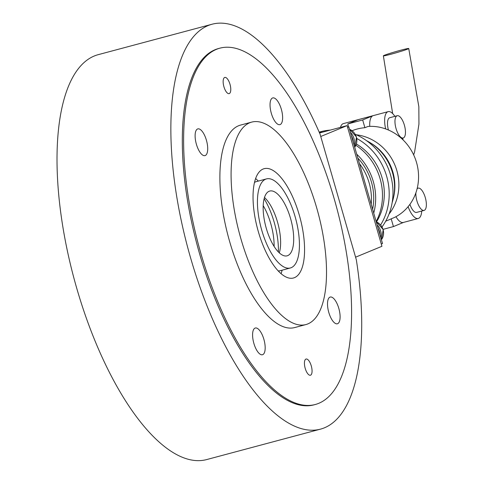 <?xml version="1.0" encoding="UTF-8"?>
<svg xmlns="http://www.w3.org/2000/svg" width="484" height="484" viewBox="0 0 484 484"><rect width="100%" height="100%" fill="white"/><g stroke="black" fill="none" stroke-linecap="round" stroke-linejoin="round"><path stroke-width="0.73" d="M219.972 48.146L218.665 48.497A184.44 71.547 75 0 0 215.211 49.67A184.44 71.547 75 0 0 198.416 249.69A184.44 71.547 75 0 0 313.934 404.866L315.241 404.515A184.44 71.547 75 0 0 318.696 403.341A184.44 71.547 75 0 0 335.485 203.322A184.44 71.547 75 0 0 219.972 48.146A184.44 71.547 75 0 0 216.511 49.32A184.44 71.547 75 0 0 199.723 249.339A184.44 71.547 75 0 0 315.241 404.515M320.069 134.153L356.327 259.769A209.59 81.3 -105 0 1 320.426 429.163A209.59 81.3 -105 0 1 187.756 247.675A209.59 81.3 -105 0 1 212.173 24.2A209.59 81.3 -105 0 1 320.069 134.153M212.173 24.2L98.331 54.631A209.59 81.3 75 0 0 73.913 278.112A209.59 81.3 75 0 0 206.583 459.594L320.426 429.163M263.127 169.025A56.592 21.949 75 0 0 257.978 230.396A56.592 21.949 75 0 0 293.419 278.01A56.592 21.949 75 0 0 294.478 277.647A56.592 21.949 75 0 0 299.632 216.275A56.592 21.949 75 0 0 264.191 168.668A56.592 21.949 75 0 0 263.127 169.025M307.83 323.911A104.798 40.65 75 0 0 317.371 210.262A104.798 40.65 75 0 0 251.74 122.095A104.798 40.65 75 0 0 249.774 122.761A104.798 40.65 75 0 0 240.233 236.41A104.798 40.65 75 0 0 305.87 324.576A104.798 40.65 75 0 0 307.83 323.911M251.74 122.095L240.542 125.09A104.798 40.65 75 0 0 238.576 125.755A104.798 40.65 75 0 0 229.035 239.405A104.798 40.65 75 0 0 294.671 327.571L305.87 324.576M271.336 113.347A13.83 5.366 -105 0 1 272.758 97.919A13.83 5.366 -105 0 1 281.325 109.221A13.83 5.366 -105 0 1 279.903 124.648A13.83 5.366 -105 0 1 271.336 113.347M329.973 297.134A13.83 5.366 -105 0 1 330.233 297.049A13.83 5.366 -105 0 1 338.897 308.683A13.83 5.366 -105 0 1 337.638 323.687A13.83 5.366 -105 0 1 337.378 323.778A13.83 5.366 -105 0 1 328.715 312.138A13.83 5.366 -105 0 1 329.973 297.134M263.877 339.314A13.83 5.366 -105 0 1 262.455 354.742A13.83 5.366 -105 0 1 253.888 343.44A13.83 5.366 -105 0 1 255.31 328.013A13.83 5.366 -105 0 1 263.877 339.314M205.24 155.527A13.83 5.366 -105 0 1 204.98 155.618A13.83 5.366 -105 0 1 196.316 143.978A13.83 5.366 -105 0 1 197.575 128.974A13.83 5.366 -105 0 1 197.835 128.889A13.83 5.366 -105 0 1 206.499 140.523A13.83 5.366 -105 0 1 205.24 155.527M223.935 86.781A8.385 3.255 -105 0 1 224.8 77.428A8.385 3.255 -105 0 1 229.991 84.276A8.385 3.255 -105 0 1 229.132 93.624A8.385 3.255 -105 0 1 223.935 86.781M311.272 365.886A8.385 3.255 -105 0 1 310.413 375.233A8.385 3.255 -105 0 1 305.216 368.385A8.385 3.255 -105 0 1 306.082 359.037A8.385 3.255 -105 0 1 311.272 365.886M281.071 273.702A56.592 21.949 75 0 0 282.105 270.187M258.287 181.095A56.592 21.949 75 0 0 255.637 178.56M274.107 246.429A35.628 13.818 75 0 0 263.211 205.67M355.583 257.185L381.93 246.296L347.095 125.604L319.555 132.967M320.747 136.494L347.095 125.604M351.414 135.792A12.995 11.961 67.5 0 1 353.229 142.078M350.428 132.386A12.995 11.961 67.5 0 1 354.113 145.158M378.119 228.321A12.995 11.961 67.5 0 1 379.934 234.607M377.139 224.915A12.995 11.961 67.5 0 1 380.823 237.686M400.819 50.203A13.207 0.617 163.9 0 1 408.732 48.509A13.207 0.617 163.9 0 1 391.278 54.141A13.207 0.617 163.9 0 1 383.364 55.829A13.207 0.617 163.9 0 1 400.819 50.203M371.204 204.357A54.492 50.161 -112.5 0 0 359.437 163.58M372.613 209.233A54.492 50.161 -112.5 0 0 357.845 158.087M373.733 213.129A56.592 52.09 -112.5 0 0 356.72 154.19M376.165 221.551A56.592 52.09 -112.5 0 0 355.928 145.303M376.546 221.853A54.492 50.161 -112.5 0 0 356.442 144.02M380.672 224.872A59.732 54.982 -112.5 0 0 356.859 138.515M323.076 132.029A59.732 54.982 -112.5 0 0 319.422 132.677M382.082 226.851A59.732 54.982 -112.5 0 0 355.425 134.407M330.282 130.099A59.732 54.982 -112.5 0 0 320.735 131.702A59.732 54.982 -112.5 0 0 319.192 132.144M392.155 202.584A49.253 45.339 -112.5 0 0 366.576 140.693M393.371 198.131A47.16 43.409 -112.5 0 0 370.581 142.986M389.033 214.055A48.206 44.377 -112.5 0 0 394.944 165.201A48.206 44.377 -112.5 0 0 356.266 134.776M352.201 130.704A48.206 44.377 67.5 0 1 357.234 129.004A48.206 44.377 67.5 0 1 364.9 127.715L367.925 126.463A48.206 44.377 -112.5 0 1 416.536 162.539A48.206 44.377 -112.5 0 1 394.23 217.582L391.199 218.828A48.206 44.377 67.5 0 1 388.997 219.821L385.706 221.182M417.075 188.863A11.525 4.471 -105 0 1 417.922 188.203A11.525 4.471 -105 0 1 418.134 188.131A11.525 4.471 -105 0 1 425.357 197.829A11.525 4.471 -105 0 1 424.305 210.334A11.525 4.471 -105 0 1 424.093 210.407A11.525 4.471 -105 0 1 418.4 204.901A11.525 4.471 -105 0 1 415.901 192.765M416.839 212.325A11.525 4.471 -105 0 1 416.627 212.403A11.525 4.471 -105 0 1 409.912 204.339M403.408 137.916A11.525 4.471 -105 0 1 403.19 137.994A11.525 4.471 -105 0 1 395.966 128.296A11.525 4.471 -105 0 1 397.019 115.791A11.525 4.471 -105 0 1 397.237 115.718A11.525 4.471 -105 0 1 404.455 125.416A11.525 4.471 -105 0 1 403.408 137.916M388.428 130.008A11.525 4.471 -105 0 1 389.553 117.787A11.525 4.471 -105 0 1 389.771 117.715A11.525 4.471 -105 0 1 389.995 117.672M347.603 127.377L348.837 126.868L382.511 243.531L381.277 244.039M347.554 127.207L348.837 126.868M403.487 222.422L393.438 226.579L391.199 218.828M403.65 222.356A17.817 6.909 -105 0 1 403.317 222.465A17.817 6.909 -105 0 1 395.948 216.693M369.764 126.366A17.817 6.909 -105 0 1 372.88 115.743L357.954 119.736L347.736 123.958L362.667 119.965L372.88 115.743M364.9 127.715L362.667 119.965M393.438 226.579L383.165 229.325M385.645 128.913A17.817 6.909 -105 0 1 388.144 111.641L343.356 123.614A17.817 6.909 75 0 0 340.458 127.383M421.715 211.042A17.817 6.909 -105 0 1 418.249 218.478A17.817 6.909 -105 0 1 408.103 206.668M402.627 138.14L403.16 139.991M388.144 111.641A17.817 6.909 -105 0 1 394.859 116.354M347.736 123.958L348.595 126.929M269.14 191.253A33.535 13.008 75 0 0 266.085 227.619A33.535 13.008 75 0 0 287.091 255.836A33.535 13.008 75 0 0 287.72 255.619A33.535 13.008 75 0 0 290.775 219.252A33.535 13.008 75 0 0 269.769 191.041A33.535 13.008 75 0 0 269.14 191.253M291.205 267.688A46.107 17.884 75 0 0 295.403 217.685A46.107 17.884 75 0 0 266.521 178.892A46.107 17.884 75 0 0 265.656 179.183A46.107 17.884 75 0 0 261.457 229.192A46.107 17.884 75 0 0 290.339 267.985A46.107 17.884 75 0 0 291.205 267.688M266.521 178.892L256.441 181.585A46.107 17.884 75 0 0 255.582 181.881A46.107 17.884 75 0 0 254.517 182.426M278.379 251.97A45.06 17.478 75 0 0 264.149 198.736M278.173 270.913A46.107 17.884 75 0 0 280.26 270.677L290.339 267.985M279.298 252.86A33.535 13.008 75 0 0 279.704 251.408A33.535 13.008 75 0 0 265.577 198.567A33.535 13.008 75 0 0 264.5 197.508M349.533 129.288A11.525 10.612 67.5 0 1 356.381 137.117A11.525 10.612 67.5 0 1 354.711 147.227M376.243 221.817A11.525 10.612 67.5 0 1 383.086 229.646A11.525 10.612 67.5 0 1 381.422 239.755M349.509 129.192L356.526 137.039L354.73 147.281M376.213 221.72L383.237 229.567L381.434 239.81M408.732 48.509L418.841 106.686L418.938 124.14L414.613 151.915L413.651 154.868M416.627 212.403L424.093 210.407M401.514 138.436L403.19 137.994M392.669 113.583L383.364 55.829M389.771 117.715L397.237 115.718M417.196 188.385L418.134 188.131M403.317 222.465L418.249 218.478"/></g></svg>
